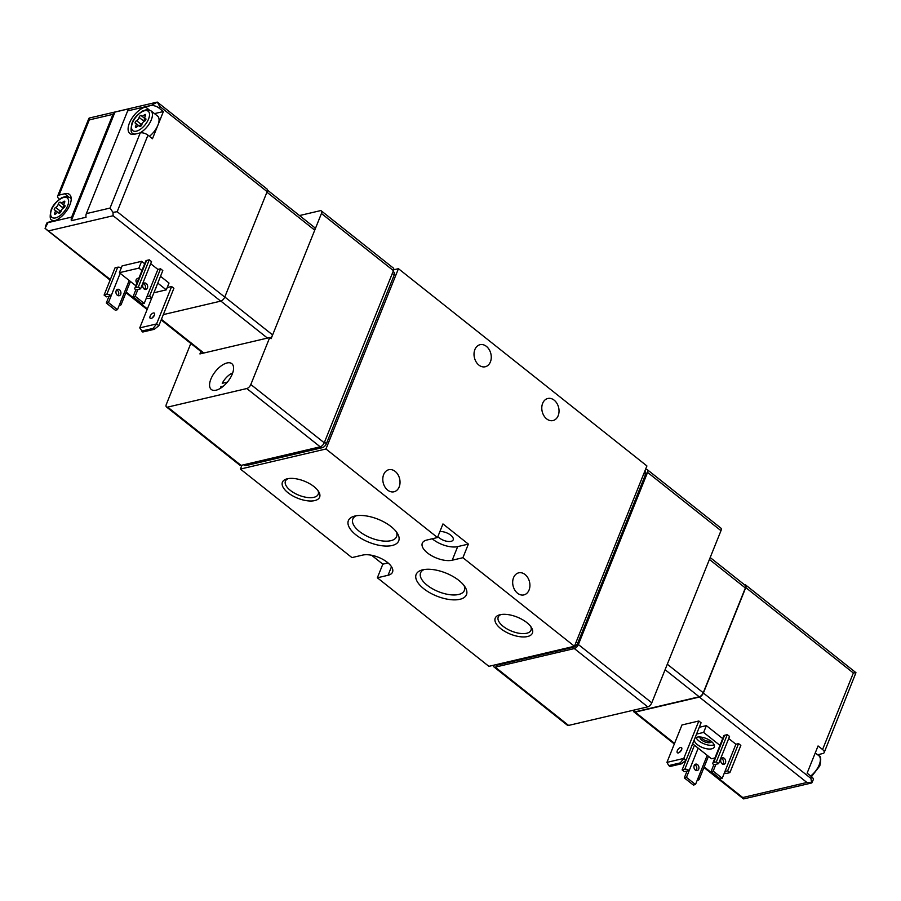 <?xml version="1.0" encoding="UTF-8"?>
<svg xmlns="http://www.w3.org/2000/svg" width="901" height="901" viewBox="0 0 901 901"><rect width="100%" height="100%" fill="white"/><g stroke="black" fill="none" stroke-linecap="round" stroke-linejoin="round"><path stroke-width="1.35" d="M232.683 372.935A12.805 6.206 -51.6 0 0 222.243 383.308L227.39 382.103M223.437 386.112L220.88 386.709A12.805 6.206 -51.6 0 0 220.542 388.241M232.267 374.073A16.488 7.996 128.4 0 1 222.018 387.227A16.488 7.996 128.4 0 1 211.318 389.502A16.488 7.996 128.4 0 1 215.305 371.617A16.488 7.996 128.4 0 1 231.816 363.666A16.488 7.996 128.4 0 1 232.267 374.073M200.912 351.469L199.921 353.935L269.703 337.56L250.827 384.502A4.122 1.993 128.4 0 1 246.795 388.534L167.654 407.106A4.122 1.993 128.4 0 1 166.448 406.937A4.122 1.993 128.4 0 1 166.347 404.335L190.809 343.461M299.515 215.553L320.137 210.721A4.122 1.993 -51.6 0 1 321.33 210.89A4.122 1.993 -51.6 0 1 321.443 213.492L271.111 338.686L269.703 337.56M250.827 384.502L324.247 442.785L393.444 270.649A4.122 1.993 128.4 0 0 393.332 268.048L321.33 210.89M645.353 469.838L646.265 469.635A4.122 1.993 128.4 0 1 647.459 469.804L720.868 528.087A4.122 1.993 128.4 0 1 720.98 530.689L651.783 702.825A4.122 1.993 128.4 0 1 647.74 706.857L568.599 725.418A4.122 1.993 128.4 0 1 567.405 725.249L493.996 666.965A4.122 1.993 128.4 0 1 493.624 665.22M546.648 418.886A11.341 8.458 76.8 0 0 553 420.564A11.341 8.458 76.8 0 0 558.643 407.601A11.341 8.458 76.8 0 0 547.819 398.49A11.341 8.458 76.8 0 0 541.805 407.252A11.341 8.458 76.8 0 0 546.648 418.886M478.881 365.085A11.341 8.458 76.8 0 0 485.234 366.763A11.341 8.458 76.8 0 0 490.876 353.8A11.341 8.458 76.8 0 0 480.053 344.689A11.341 8.458 76.8 0 0 474.039 353.451A11.341 8.458 76.8 0 0 478.881 365.085M517.534 593.23A11.341 8.458 76.8 0 0 523.886 594.908A11.341 8.458 76.8 0 0 529.529 581.945A11.341 8.458 76.8 0 0 518.706 572.833A11.341 8.458 76.8 0 0 512.692 581.596A11.341 8.458 76.8 0 0 517.534 593.23M387.655 490.11A11.341 8.458 76.8 0 0 393.996 491.788A11.341 8.458 76.8 0 0 399.639 478.825A11.341 8.458 76.8 0 0 388.827 469.714A11.341 8.458 76.8 0 0 382.812 478.476A11.341 8.458 76.8 0 0 387.655 490.11M371.584 555.253L382.824 564.172L377.35 577.789L488.883 666.335L574.444 646.254L462.911 557.708L468.374 544.103L442.965 523.932L437.492 537.537L325.959 448.991L398.445 268.689L393.703 269.804M574.444 646.254L646.918 465.952L398.445 268.689M437.875 536.602A8.864 4.054 -158.1 0 0 439.226 537.874A8.864 4.054 -158.1 0 0 447.572 541.4A8.864 4.054 -158.1 0 0 453.203 539.834A8.864 4.054 -158.1 0 0 449.351 534.203A8.864 4.054 -158.1 0 0 439.902 531.556M325.959 448.991L240.409 469.061L351.942 557.606L362.63 555.095A18.549 8.481 -158.1 0 1 383.263 559.611A18.549 8.481 -158.1 0 1 392.543 572.101A18.549 8.481 -158.1 0 1 388.049 575.277L377.35 577.789M240.409 469.061L241.964 465.175M393.106 271.494L394.131 272.305A4.122 1.993 128.4 0 1 394.244 274.906L326.421 443.641A4.122 1.993 128.4 0 1 322.378 447.673L245.905 465.614A4.122 1.993 128.4 0 1 244.712 465.445L243.822 464.736M526.826 622.58A20.047 9.168 21.9 0 1 531.534 627.682A20.047 9.168 21.9 0 1 523.244 636.951A20.047 9.168 21.9 0 1 499.177 627.276A20.047 9.168 21.9 0 1 499.616 614.842A20.047 9.168 21.9 0 1 526.826 622.58M314.032 486.641A20.047 9.168 21.9 0 1 318.74 491.743A20.047 9.168 21.9 0 1 310.451 501.012A20.047 9.168 21.9 0 1 286.383 491.338A20.047 9.168 21.9 0 1 286.822 478.904A20.047 9.168 21.9 0 1 314.032 486.641M458.891 580.435A27.12 12.389 21.9 0 1 465.265 587.328A27.12 12.389 21.9 0 1 454.059 599.875A27.12 12.389 21.9 0 1 421.51 586.788A27.12 12.389 21.9 0 1 422.096 569.973A27.12 12.389 21.9 0 1 458.891 580.435M391.124 526.635A27.12 12.389 21.9 0 1 397.499 533.527A27.12 12.389 21.9 0 1 386.292 546.074A27.12 12.389 21.9 0 1 353.744 532.987A27.12 12.389 21.9 0 1 354.33 516.172A27.12 12.389 21.9 0 1 391.124 526.635M462.911 557.708L452.212 560.219L457.685 546.614L468.374 544.103M437.492 537.537L426.804 540.048A18.549 8.481 -158.1 0 0 422.299 543.213A18.549 8.481 -158.1 0 0 431.579 555.703A18.549 8.481 -158.1 0 0 452.212 560.219M432.243 538.764A18.549 8.481 -158.1 0 0 457.685 546.614M382.824 564.172L388.072 562.945M396.339 531.815A23.584 10.778 21.9 0 1 396.598 536.647A23.584 10.778 21.9 0 1 370.694 537.852A23.584 10.778 21.9 0 1 352.82 519.055A23.584 10.778 21.9 0 1 356.345 515.744M464.105 585.616A23.584 10.778 21.9 0 1 464.364 590.448A23.584 10.778 21.9 0 1 438.46 591.653A23.584 10.778 21.9 0 1 420.587 572.845A23.584 10.778 21.9 0 1 424.112 569.545M317.963 490.583A17.66 8.064 21.9 0 1 318.199 494.3A17.66 8.064 21.9 0 1 298.805 495.201A17.66 8.064 21.9 0 1 285.437 481.134A17.66 8.064 21.9 0 1 288.185 478.611M530.757 626.522A17.66 8.064 21.9 0 1 530.993 630.238A17.66 8.064 21.9 0 1 511.61 631.139A17.66 8.064 21.9 0 1 498.23 617.072A17.66 8.064 21.9 0 1 500.979 614.55M644.778 471.291L645.431 471.82A4.122 1.993 128.4 0 1 645.544 474.422L577.721 643.156A4.122 1.993 128.4 0 1 573.678 647.188L497.206 665.129A4.122 1.993 128.4 0 1 496.012 664.949L495.73 664.724M647.459 469.804A4.122 1.993 128.4 0 1 647.571 472.406L578.374 644.542A4.122 1.993 128.4 0 1 574.331 648.574L495.19 667.134A4.122 1.993 128.4 0 1 493.996 666.965M324.247 442.785A4.122 1.993 128.4 0 1 320.204 446.817L241.063 465.389A4.122 1.993 128.4 0 1 239.869 465.22L166.448 406.937M201.982 353.451L202.32 352.595M680.289 762.888L683.78 758.428L666.931 762.381L668.79 765.591L680.289 762.888L681.449 763.811L669.95 766.503L668.79 765.591M666.931 762.381L681.978 724.956L698.827 721.003L701.079 722.793L686.044 760.219L681.449 763.811M686.044 760.219L683.78 758.428L698.827 721.003M679.703 752.211A3.3 1.599 128.4 0 1 681.471 749.981M680.559 747.47A3.3 1.599 128.4 0 1 681.516 747.616A3.3 1.599 128.4 0 1 680.717 751.186A3.3 1.599 128.4 0 1 677.406 752.774A3.3 1.599 128.4 0 1 677.698 749.936A3.3 1.599 128.4 0 1 680.559 747.47M722.703 738.583L706.373 725.62L699.277 727.287M744.508 584.794A4.122 1.993 128.4 0 1 745.656 584.986A4.122 1.993 128.4 0 1 745.769 587.576L703.377 693.038A4.122 1.993 128.4 0 1 699.334 697.07L635.16 712.128A4.122 1.993 128.4 0 1 633.966 711.948A4.122 1.993 128.4 0 1 633.527 710.878M712.86 763.057L723.807 735.847A3.3 1.509 21.9 0 1 724.607 735.284L713.66 762.494L716.34 761.874L718.593 763.665L713.783 764.791A3.3 1.509 21.9 0 1 712.86 763.057A3.3 1.509 21.9 0 1 713.66 762.494M718.593 763.665L729.54 736.444L727.276 734.653L724.607 735.284M715.923 764.296L713.187 771.098L722.219 778.273L724.956 771.47L727.636 770.839L729.889 772.63L740.836 745.42L738.572 743.618L735.903 744.249L728.695 738.538M817.624 754.756L822.782 753.551A5.766 2.635 21.9 0 0 824.19 752.56A5.766 2.635 21.9 0 0 822.579 749.531L818.063 745.949L807.116 773.159L811.632 776.752L810.956 778.453L703.377 693.038M824.19 752.56L855.95 672.687L745.656 584.986M743.314 798.759L742.739 797.531L806.913 782.473L811.801 782.946L813.243 779.782A5.766 2.635 -158.1 0 0 811.632 776.752M743.674 798.905L811.801 782.946M811.621 782.958L810.956 778.453M855.95 672.687L853.348 672.991L745.769 587.576M714.921 757.944L711.508 758.743L692.644 743.775M706.373 725.62L703.636 732.423L719.967 745.386M696.541 734.09L703.636 732.423M694.862 738.268A10.722 4.899 21.9 0 1 711.272 741.377A10.722 4.899 21.9 0 1 714.268 747.008A10.722 4.899 21.9 0 1 703.388 747.886A10.722 4.899 21.9 0 1 694.209 739.879M714.144 744.778A10.722 4.899 21.9 0 1 704.008 743.809A10.722 4.899 21.9 0 1 696.011 737.491M711.553 741.602A6.183 2.827 21.9 0 1 704.773 741.883A6.183 2.827 21.9 0 1 700.077 736.995M710.461 740.768A5.068 2.32 21.9 0 1 705.337 740.498A5.068 2.32 21.9 0 1 701.451 737.142M722.782 764.194A3.3 2.455 76.8 0 0 723.435 761.018A3.3 2.455 76.8 0 0 721.431 758.451M722.219 778.273L720.079 778.768L711.047 771.594L713.783 764.791M727.276 734.653L716.34 761.874M724.269 758.349A3.3 2.455 -103.2 0 1 725.677 761.739A3.3 2.455 -103.2 0 1 723.931 764.285A3.3 2.455 -103.2 0 1 722.084 763.8A3.3 2.455 -103.2 0 1 720.676 760.41A3.3 2.455 -103.2 0 1 722.422 757.865A3.3 2.455 -103.2 0 1 724.269 758.349M735.903 744.249L724.956 771.47M738.572 743.618L727.636 770.839M729.889 772.63L727.22 773.261A3.3 1.509 21.9 0 1 724.393 772.867M713.187 771.098L711.047 771.594M696.045 770.468A3.3 2.455 76.8 0 0 696.698 767.292A3.3 2.455 76.8 0 0 694.694 764.724M698.185 748.168L686.449 777.372L695.482 784.546L693.342 785.041L684.309 777.867L687.046 771.065L684.377 771.695L682.113 769.904L684.783 769.274A3.3 1.509 21.9 0 1 689.186 770.569L687.046 771.065M685.988 760.253L682.113 769.904M697.532 764.622A3.3 2.455 -103.2 0 1 698.939 768.012A3.3 2.455 -103.2 0 1 697.194 770.558A3.3 2.455 -103.2 0 1 695.347 770.073A3.3 2.455 -103.2 0 1 693.939 766.683A3.3 2.455 -103.2 0 1 695.685 764.138A3.3 2.455 -103.2 0 1 697.532 764.622M695.482 784.546L698.219 777.743A3.3 1.509 21.9 0 1 699.142 779.466A3.3 1.509 21.9 0 1 698.343 780.029L697.194 780.3M686.449 777.372L684.309 777.867M710.191 557.539L745.251 585.38A4.122 1.993 128.4 0 1 745.364 587.981L703.242 692.768A4.122 1.993 128.4 0 1 699.199 696.788L635.565 711.722A4.122 1.993 128.4 0 1 634.372 711.553L632.851 710.348M270.3 338.033A4.122 1.993 -51.6 0 0 272.62 334.935L314.742 230.16A4.122 1.993 -51.6 0 0 314.629 227.559L267.473 190.122M151.841 297.803L139.745 327.885L142.763 332.019L154.262 329.327L153.102 328.403L156.594 323.932L158.846 325.723L154.262 329.327M141.603 331.095L153.102 328.403M153.361 312.985A3.3 1.599 -51.6 0 0 150.512 315.451A3.3 1.599 -51.6 0 0 150.219 318.29A3.3 1.599 -51.6 0 0 153.519 316.701A3.3 1.599 -51.6 0 0 154.319 313.12A3.3 1.599 -51.6 0 0 153.361 312.985M139.745 327.885L156.594 323.932L171.629 286.518L167.214 287.554M154.285 315.485A3.3 1.599 -51.6 0 0 152.517 317.715M158.846 325.723L173.893 288.309L171.629 286.518M144.689 263.745L141.626 261.313L122.108 265.896L119.371 272.699L138.889 268.126L141.953 270.548M157.776 283.117L166.28 289.863L169.016 283.06L160.513 276.314M163.318 314.607L220.711 301.137A4.122 1.993 -51.6 0 0 224.754 297.105L267.147 191.654A4.122 1.993 -51.6 0 0 267.034 189.052L157.326 102.095L159.567 106.239L267.147 191.654M121.275 267.969A3.3 1.509 21.9 0 0 117.716 267.214L115.035 267.845L104.099 295.066L106.768 294.436A3.3 1.509 21.9 0 1 111.172 295.731L106.363 296.857L104.099 295.066M140.579 288.827L151.526 261.605L149.262 259.815L146.593 260.445L135.646 287.656L138.326 287.036L140.579 288.827L135.769 289.953A3.3 1.509 21.9 0 1 134.846 288.219A3.3 1.509 21.9 0 1 135.646 287.656M137.909 289.458L135.173 296.26L144.205 303.434L146.942 296.62L149.622 296.001L151.875 297.792L162.811 270.582L160.558 268.78L157.889 269.41L150.681 263.7M134.846 288.219L145.793 261.008A3.3 1.509 21.9 0 1 146.593 260.445M157.326 102.095L151.323 105.338L127.66 110.891L86.361 213.627A5.766 4.302 -103.2 0 0 86.023 217.254L71.314 220.7A5.766 4.302 76.8 0 1 71.652 217.085L47.99 222.637L45.05 228.313L110.35 279.524M151.323 105.338L145.568 107.005A16.488 7.996 -51.6 0 0 131.287 119.326A16.488 7.996 -51.6 0 0 129.845 133.517A16.488 7.996 -51.6 0 0 134.632 134.215L140.241 132.898L110.023 208.075L86.361 213.627M127.66 110.891A5.766 4.302 -103.2 0 1 129.688 108.616L114.979 112.073A5.766 4.302 76.8 0 0 112.952 114.348L71.652 217.085M45.546 226.219L46.728 223.279A5.766 2.635 -158.1 0 1 48.125 222.288L53.745 220.982A16.488 7.996 -51.6 0 0 68.025 208.649A16.488 7.996 -51.6 0 0 69.467 194.458A16.488 7.996 -51.6 0 0 64.681 193.76L59.072 195.078A5.766 2.635 21.9 0 0 57.664 196.069A5.766 2.635 21.9 0 0 59.275 199.098L59.432 199.222M112.952 114.348L89.289 119.901L89.199 118.054L156.684 102.218M110.023 208.075L112.997 212.366L113.132 215.733L220.711 301.137M149.397 136.321A14.427 6.994 -51.6 0 0 157.923 125.138L152.46 138.743L147.944 135.161A5.766 2.635 -158.1 0 0 140.241 132.898M112.997 212.366L117.175 211.701L224.754 297.105M151.188 105.687A5.766 2.635 21.9 0 1 158.88 107.94L163.396 111.533L154.499 113.616M139.655 133.033A14.427 6.994 128.4 0 0 150.49 121.646A14.427 6.994 128.4 0 0 150.906 110.767L157.54 116.038A14.427 6.994 -51.6 0 1 157.923 125.138L163.396 111.533M114.979 112.073L71.314 220.7M144.464 121.207A2.849 1.385 -51.6 0 0 141.93 124.484A1.633 0.788 -51.6 0 1 140.984 126.016A1.633 0.788 -51.6 0 1 139.756 126.377A1.633 0.788 -51.6 0 1 139.621 126.208A2.849 1.385 -51.6 0 0 139.407 125.903A2.849 1.385 -51.6 0 0 136.941 126.838A1.633 0.788 -51.6 0 1 135.522 127.368A1.633 0.788 -51.6 0 1 135.679 125.949A2.849 1.385 -51.6 0 0 135.95 123.46A2.849 1.385 -51.6 0 0 135.533 123.302A1.633 0.788 128.4 0 1 135.285 123.212A1.633 0.788 128.4 0 1 135.341 121.962A1.633 0.788 128.4 0 1 136.58 120.689A2.849 1.385 -51.6 0 0 139.114 117.412A1.633 0.788 -51.6 0 1 140.06 115.869A1.633 0.788 -51.6 0 1 141.288 115.508A1.633 0.788 -51.6 0 1 141.423 115.677A2.849 1.385 -51.6 0 0 141.637 115.981A2.849 1.385 -51.6 0 0 144.104 115.046A1.633 0.788 -51.6 0 1 145.523 114.517A1.633 0.788 -51.6 0 1 145.365 115.936A2.849 1.385 -51.6 0 0 145.095 118.425A2.849 1.385 -51.6 0 0 145.511 118.583A1.633 0.788 -51.6 0 1 145.759 118.673A1.633 0.788 -51.6 0 1 145.703 119.923A1.633 0.788 -51.6 0 1 144.464 121.207M63.577 207.962A2.849 1.385 -51.6 0 0 61.043 211.239A1.633 0.788 -51.6 0 1 60.097 212.782A1.633 0.788 -51.6 0 1 58.869 213.143A1.633 0.788 -51.6 0 1 58.734 212.963A2.849 1.385 -51.6 0 0 58.52 212.659A2.849 1.385 -51.6 0 0 56.053 213.593A1.633 0.788 -51.6 0 1 54.646 214.134A1.633 0.788 -51.6 0 1 54.792 212.704A2.849 1.385 -51.6 0 0 55.062 210.215A2.849 1.385 -51.6 0 0 54.646 210.057A1.633 0.788 128.4 0 1 54.398 209.967A1.633 0.788 128.4 0 1 54.454 208.728A1.633 0.788 128.4 0 1 55.693 207.444A2.849 1.385 -51.6 0 0 58.227 204.167A1.633 0.788 -51.6 0 1 59.184 202.635A1.633 0.788 -51.6 0 1 60.412 202.274A1.633 0.788 -51.6 0 1 60.536 202.443A2.849 1.385 -51.6 0 0 60.75 202.748A2.849 1.385 -51.6 0 0 63.228 201.813A1.633 0.788 -51.6 0 1 64.635 201.283A1.633 0.788 -51.6 0 1 64.478 202.702A2.849 1.385 -51.6 0 0 64.208 205.191A2.849 1.385 -51.6 0 0 64.624 205.349A1.633 0.788 -51.6 0 1 64.872 205.439A1.633 0.788 -51.6 0 1 64.816 206.678A1.633 0.788 -51.6 0 1 63.577 207.962M142.392 123.268A2.849 1.385 -51.6 0 1 141.097 124.27A1.633 0.788 -51.6 0 0 139.655 126.106M143.169 122.198A2.849 1.385 -51.6 0 0 143.631 120.993L139.114 117.412M145.455 119.011A1.633 0.788 -51.6 0 0 143.631 120.993M61.505 210.034A2.849 1.385 -51.6 0 1 60.209 211.037A1.633 0.788 -51.6 0 0 58.768 212.861M62.282 208.964A2.849 1.385 -51.6 0 0 62.743 207.759L58.227 204.167M64.568 205.766A1.633 0.788 -51.6 0 0 62.743 207.759M141.626 261.313L138.889 268.126M166.28 289.863L153.891 292.769M135.837 285.763L119.371 272.699M136.873 283.184A10.722 4.899 21.9 0 1 136.13 279.862A10.722 4.899 21.9 0 1 138.968 277.981M156.188 287.07A10.722 4.899 21.9 0 1 156.019 287.858A10.722 4.899 21.9 0 1 155.591 288.534M145.174 288.759A10.722 4.899 21.9 0 1 143.225 287.971M138.382 279.445A10.722 4.899 21.9 0 1 137.763 278.353M117.333 295.235A3.3 2.455 -103.2 0 1 115.925 291.845A3.3 2.455 -103.2 0 1 117.671 289.3A3.3 2.455 -103.2 0 1 120.813 291.947A3.3 2.455 -103.2 0 1 119.18 295.719A3.3 2.455 -103.2 0 1 117.333 295.235M108.435 302.533L106.295 303.029L115.328 310.203L117.468 309.707L108.435 302.533L120.171 273.33M117.468 309.707L120.205 302.905A3.3 1.509 21.9 0 1 121.128 304.628A3.3 1.509 21.9 0 1 120.329 305.191L119.18 305.462M118.031 295.629A3.3 2.455 76.8 0 0 117.378 290.291A3.3 2.455 76.8 0 0 116.679 289.885M106.295 303.029L109.032 296.226M149.262 259.815L138.326 287.036M144.07 288.962A3.3 2.455 -103.2 0 1 142.662 285.572A3.3 2.455 -103.2 0 1 144.408 283.027A3.3 2.455 -103.2 0 1 147.55 285.673A3.3 2.455 -103.2 0 1 145.917 289.446A3.3 2.455 -103.2 0 1 144.07 288.962M157.889 269.41L146.942 296.62M160.558 268.78L149.622 296.001M151.875 297.792L149.206 298.422A3.3 1.509 21.9 0 1 146.379 298.028M144.768 289.356A3.3 2.455 76.8 0 0 144.115 284.018A3.3 2.455 76.8 0 0 143.417 283.612M144.205 303.434L142.065 303.93L133.033 296.756L135.769 289.953M135.173 296.26L133.033 296.756M321.443 213.492L393.444 270.649M388.049 575.277L391.496 566.706M497.206 665.129L496.485 664.544M573.678 647.188L572.946 646.603M577.721 643.156L576.178 641.929M645.544 474.422L644.012 473.194M568.599 725.418L495.19 667.134M647.74 706.857L574.331 648.574M651.783 702.825L578.374 644.542M720.98 530.689L647.571 472.406M244.576 464.567L245.905 465.614M320.947 446.536L322.378 447.673M324.506 442.132L326.421 443.641M392.34 273.397L394.244 274.906M167.654 407.106L241.063 465.389M246.795 388.534L320.204 446.817M806.913 782.473L699.334 697.07M742.739 797.531L704.188 766.92M674.567 743.404L635.16 712.128M853.348 672.991L822.579 749.531M810.697 775.998A14.427 6.994 -51.6 0 0 819.223 764.825A14.427 6.994 -51.6 0 0 818.84 755.714C820.957 755.849 821.284 759.239 819.797 765.906L811.474 776.617M694.457 745.217L684.783 769.274M707.217 755.342L698.219 777.743M665.096 669.713L699.199 696.788M633.606 710.168L635.565 711.722M667.303 664.228L703.242 692.768M709.425 559.453L745.364 587.981M126.174 292.082L147.37 308.919M113.132 215.733L48.958 230.791M89.289 119.901L59.072 195.078M147.944 135.161L117.175 211.701M159.567 106.239L158.88 107.94M68.307 196.632L64.681 193.76M149.194 109.877L145.568 107.005M132.503 122.829A12.366 5.992 128.4 0 1 148.091 111.161A12.366 5.992 128.4 0 1 140.984 128.843A12.366 5.992 128.4 0 1 132.503 122.829M134.947 134.136A14.427 6.994 128.4 0 1 132.965 133.359L134.159 134.317M51.616 209.584A12.366 5.992 128.4 0 1 67.203 197.927A12.366 5.992 128.4 0 1 60.097 215.598A12.366 5.992 128.4 0 1 51.616 209.584M54.049 220.903A14.427 6.994 128.4 0 1 52.078 220.126C49.96 220.035 49.634 216.634 51.109 209.944C52.573 205.597 56.166 201.509 61.876 197.679L65.604 196.452L70.019 197.522A14.427 6.994 128.4 0 1 71.224 199.267M136.873 126.895L135.679 125.949M141.097 124.27L136.58 120.689M145.32 116.015L144.104 115.046M55.986 213.661L54.792 212.704M60.209 211.037L55.693 207.444M64.433 202.77L63.228 201.813M129.203 280.504L120.205 302.905M117.716 267.214L106.768 294.436M203.829 353.012L161.414 319.337M267.462 338.089L220.869 301.092M314.742 230.16L266.921 192.195M272.62 334.935L224.799 296.981M743.257 798.714L703.951 767.506M674.331 743.989L633.966 711.948M818.84 755.714L815.27 752.887M708.445 756.322L699.142 779.466M46.165 229.35L110.113 280.11M125.937 292.667L147.133 309.505M88.929 118.29L57.664 196.069M150.906 110.767L146.491 109.685L142.763 110.913C137.053 114.754 133.461 118.831 131.996 123.178C130.521 129.879 130.848 133.269 132.965 133.359M52.078 220.126L53.283 221.083M70.019 197.522L71.213 198.479M140.117 126.467L139.407 125.903M138.833 125.746L135.95 123.46M145.906 119.371L141.637 115.981M145.928 119.101L145.095 118.425M59.229 213.222L58.52 212.659M57.946 212.501L55.062 210.215M65.018 206.126L60.75 202.748M65.041 205.856L64.208 205.191M130.431 281.484L121.128 304.628M203.074 353.192L161.178 319.934"/></g></svg>
